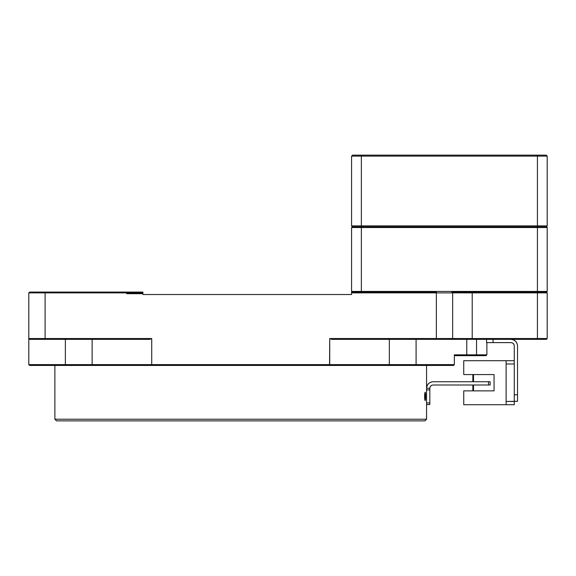 <?xml version="1.0" encoding="UTF-8"?>
<svg xmlns="http://www.w3.org/2000/svg" width="576" height="576" viewBox="0 0 576 576"><rect width="100%" height="100%" fill="white"/><g stroke="black" fill="none" stroke-linecap="round" stroke-linejoin="round"><path stroke-width="0.86" d="M426.564 404.561L426.564 388.26C426.96 384.3 429.127 382.126 433.087 381.737C429.185 382.176 427.01 384.35 426.564 388.26L429.826 388.26L429.826 404.561L429.826 388.26C430.063 386.316 431.143 385.229 433.087 384.998C431.143 385.229 430.063 386.316 429.826 388.26C430.013 386.273 431.1 385.186 433.087 384.998L488.513 384.998L433.087 384.998C431.1 385.178 430.013 386.266 429.826 388.26L426.564 388.26L426.564 389.887L429.826 389.887L426.564 389.887L426.564 402.926L429.826 402.926L426.564 402.926L426.564 404.561L429.826 404.561L426.564 404.561L426.564 419.227L426.564 404.561M488.513 381.737L490.14 381.737L490.14 384.998L488.513 384.998L490.14 384.998L490.14 381.737L488.513 381.737L488.513 384.998L488.513 381.737L433.087 381.737L488.513 381.737L473.515 381.737L473.515 374.566L473.515 381.737M472.86 381.737L472.86 374.566L472.86 381.737L433.087 381.737C429.127 382.126 426.96 384.3 426.564 388.26L426.564 365.436L426.564 388.26M514.267 401.299L514.267 404.719L506.117 404.719L506.117 401.458L517.529 401.299L514.267 401.299L514.267 394.776L517.529 394.776L517.529 345.874C517.14 341.914 514.966 339.739 511.013 339.35C514.966 339.739 517.14 341.914 517.529 345.874C517.09 341.971 514.915 339.797 511.013 339.35M514.267 363.967L506.117 363.967L506.117 401.458L506.117 360.706L463.738 360.706L463.738 374.566L494.057 374.566L494.057 390.866L463.738 390.866L463.738 404.719L506.117 404.719L463.738 404.719L463.738 390.866L494.057 390.866L494.057 374.566L494.057 390.866L494.057 374.566L463.738 374.566L463.738 360.706L514.267 360.706L506.117 360.706L506.117 363.967L514.267 363.967M472.86 390.866L472.86 384.998L472.86 390.866M473.515 384.998L473.515 390.866L473.515 384.998M506.117 401.458L506.117 404.719L514.267 404.719L514.267 401.458L506.117 401.458M352.555 226.865L351.576 225.893L352.555 226.865M361.361 226.865L361.361 225.893L351.576 225.893L351.576 156.118L351.576 225.893L361.361 225.893L361.361 292.075L361.361 291.42L351.576 291.42L352.231 292.075L351.576 291.42L537.422 291.42L537.422 292.075L469.642 292.075L546.545 292.075L537.422 292.075L537.422 291.42L361.361 291.42L361.361 227.52L351.576 227.52L351.576 291.42L351.576 227.52L537.422 227.52L537.422 291.42L547.2 291.42L546.545 292.075L547.2 291.42L537.422 291.42L537.422 227.52L361.361 227.52L361.361 226.865L352.231 226.865L351.576 227.52L352.231 226.865L537.422 226.865L537.422 225.893L361.361 225.893L361.361 156.118L361.361 181.224L361.361 156.118L351.576 156.118L361.361 156.118L361.361 225.893L537.422 225.893L537.422 227.52L547.2 227.52L547.2 291.42L546.545 292.075L547.2 291.42L547.2 227.52L537.422 227.52L537.422 226.865L361.361 226.865M546.221 226.865L547.2 225.893L537.422 225.893L537.422 156.118L361.361 156.118L537.422 156.118L537.422 225.893L547.2 225.893L546.221 226.865M361.361 207.302L361.361 225.893L361.361 207.302M547.2 225.893L547.2 156.118L537.422 156.118L547.2 156.118L547.2 225.893M546.221 155.138L547.2 156.118L546.221 155.138L537.422 155.138L537.422 156.118L537.422 155.138L361.361 155.138L361.361 156.118L361.361 155.138L352.555 155.138L351.576 156.118L352.555 155.138L351.576 156.118L352.555 155.138L546.221 155.138L547.2 156.118M351.576 208.282L351.576 180.245L351.576 208.282M547.2 208.282L547.2 180.245M546.545 226.865L537.422 226.865L546.545 226.865L547.2 227.52M45.101 293.702L45.101 338.537L28.8 338.537L28.8 364.622L28.8 292.889L29.614 292.075L142.913 292.075L142.913 294.523L351.576 294.523L351.576 292.075L351.576 292.889L436.349 292.889L436.349 292.075L351.576 292.075L436.349 292.075L436.349 292.889L351.576 292.889L351.576 294.523L142.913 294.523L142.913 292.889L45.101 292.889L45.101 338.537L151.718 338.537L151.718 364.622L329.731 364.622L329.731 338.537L436.349 338.537L436.349 292.889L436.349 338.537L452.65 338.537L452.65 292.889L436.349 292.889L436.349 338.537L436.349 292.889L452.65 292.889L452.65 338.537L472.212 338.537L472.212 292.889L452.65 292.889L472.212 292.889L472.212 338.537L537.422 338.537L537.422 292.889L472.212 292.889L537.422 292.889L537.422 338.537L547.2 338.537L547.2 292.889L537.422 292.889L547.2 292.889L547.2 338.537L546.386 339.35L547.2 338.537L537.422 338.537L537.422 339.35L546.386 339.35L547.2 338.537M65.362 339.35L65.362 364.622L65.779 365.436L29.614 365.436L92.887 365.436L65.779 365.436L65.362 364.622L92.124 364.622L92.887 365.436L151.884 365.436L92.887 365.436L92.124 364.622L65.362 364.622L65.362 339.35L65.362 364.622L28.8 364.622L65.362 364.622M29.614 292.075L28.8 292.889L28.8 338.537L29.614 339.35L149.803 339.35L45.101 339.35L45.101 338.537L45.101 339.35L29.614 339.35L28.8 338.537L29.614 339.35L28.8 338.537L45.101 338.537L45.101 292.075L29.614 292.075L45.101 292.075L45.101 292.889L28.8 292.889L142.913 292.889L142.913 292.075L45.101 292.075M452.65 338.537L451.836 339.35L452.65 338.537L451.836 339.35L472.212 339.35L472.212 338.537L472.212 339.35L537.422 339.35L537.422 338.537L329.731 338.537L329.566 365.436L415.67 365.436L151.884 365.436L388.562 365.436L389.326 364.622L389.326 339.35L389.326 364.622L329.731 364.622L389.326 364.622L388.562 365.436L415.67 365.436L416.088 364.622L389.326 364.622L416.088 364.622L415.67 365.436L453.528 365.436L388.562 365.436M436.349 338.537L436.349 339.35L451.836 339.35L436.349 339.35L436.349 338.537M331.646 339.35L436.349 339.35L331.646 339.35L329.731 338.537M453.528 365.436L454.342 364.622L416.088 364.622L416.088 339.35L416.088 364.622L454.342 364.622L453.528 365.436L454.342 364.622L454.342 354.838L454.342 364.622M454.342 355.651L454.342 354.838L454.342 355.651L465.962 355.651L466.769 354.838L454.342 354.838L454.342 355.651L475.999 355.651L454.342 355.651M486.065 355.651L475.999 355.651L486.065 355.651L486.886 354.838L476.554 354.838L475.999 355.651L476.554 354.838L466.769 354.838L465.962 355.651M454.342 354.838L466.769 354.838L466.769 339.35L466.769 354.838L476.554 354.838L476.554 339.35L476.554 354.838M546.386 339.35L451.836 339.35M329.566 365.436L329.731 364.622L151.718 364.622L151.884 365.436L151.718 364.622L92.124 364.622L92.124 339.35L92.124 364.622L151.718 364.622L151.718 338.537L149.803 339.35M151.718 338.537L45.101 338.537M28.8 364.622L29.614 365.436L28.8 364.622M126.612 292.075L142.913 292.075M126.612 293.702L142.913 293.702M179.078 294.523L169.258 294.523M92.887 365.436L65.779 365.436M302.371 294.523L312.192 294.523M547.2 292.889L546.386 292.075M537.422 292.075L537.422 292.889L537.422 292.075M472.212 292.075L472.212 292.889L472.212 292.075M451.836 292.075L469.642 292.075L451.836 292.075L452.65 292.889M29.614 339.35L28.8 338.537L29.614 339.35M547.2 303.487C547.2 311.681 547.2 311.681 547.2 303.487C547.2 295.286 547.2 295.286 547.2 303.487M486.554 342.612L486.554 339.35L486.554 342.612L493.078 342.612L493.078 339.35L493.078 342.612L486.554 342.612M511.013 342.612L493.078 342.612L511.013 342.612C512.993 342.799 514.08 343.886 514.267 345.874C514.087 343.886 513 342.799 511.013 342.612C512.95 342.842 514.037 343.93 514.267 345.874L514.267 394.776L514.267 345.874C514.037 343.93 512.95 342.842 511.013 342.612M517.529 356.306L517.529 394.776L514.267 394.776M517.529 401.299L517.529 394.776M425.16 400.486L425.16 392.335C424.44 392.472 424.44 400.356 425.16 400.486C424.462 400.759 424.462 392.054 425.16 392.335C425.758 392.047 425.758 400.766 425.16 400.486L425.549 398.585M54.886 419.227L56.513 420.862L54.886 419.227L54.886 365.436L54.886 419.227L426.564 419.227L424.937 420.862L426.564 419.227L424.937 420.862L56.513 420.862L424.937 420.862M486.886 342.612L486.886 354.838"/></g></svg>
